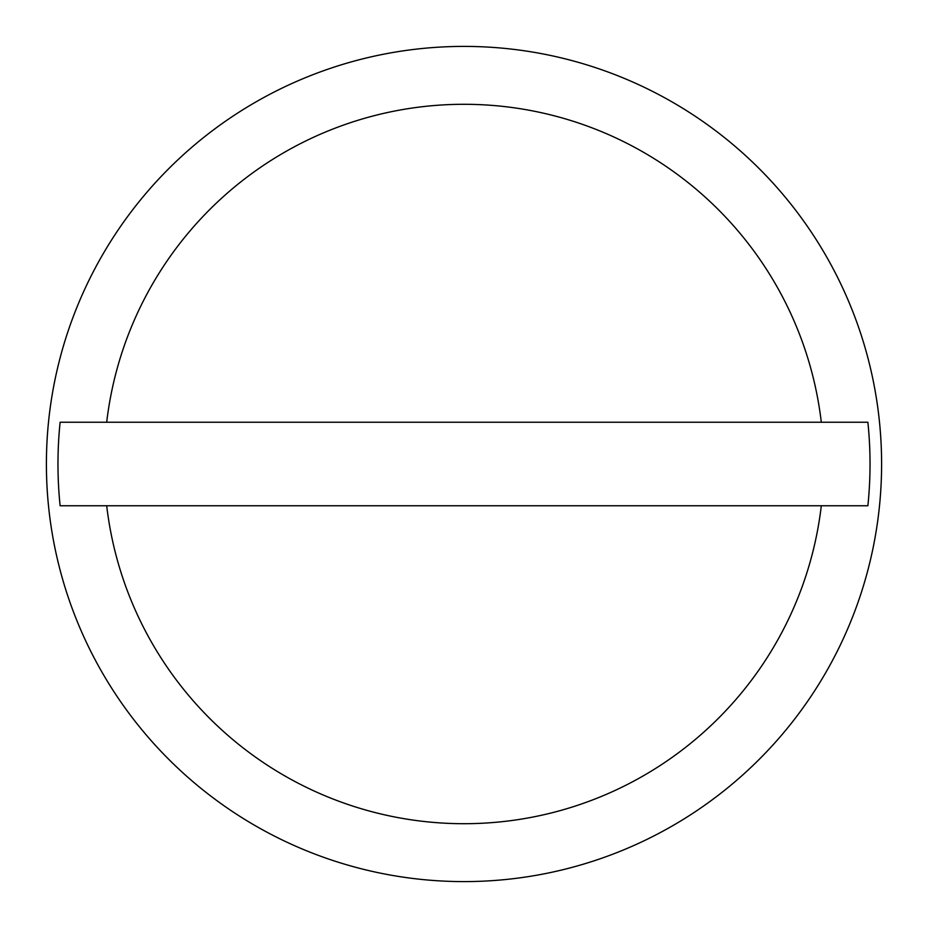 <?xml version="1.0" encoding="UTF-8"?>
<svg xmlns="http://www.w3.org/2000/svg" width="928" height="928" viewBox="0 0 928 928"><rect width="100%" height="100%" fill="white"/><g stroke="black" fill="none" stroke-linecap="round" stroke-linejoin="round"><path stroke-width="1.39" d="M881.6 464A417.6 417.6 0 0 0 464 46.4A417.6 417.6 0 0 0 46.4 464A417.6 417.6 0 0 0 464 881.6A417.6 417.6 0 0 0 881.6 464M821.303 422.24L867.877 422.24A406.023 406.023 0 0 1 867.877 505.76L60.123 505.76A406.023 406.023 0 0 1 60.123 422.24L821.303 422.24A359.739 359.739 0 0 0 106.697 422.24M106.697 505.76A359.739 359.739 0 0 0 821.303 505.76"/></g></svg>
